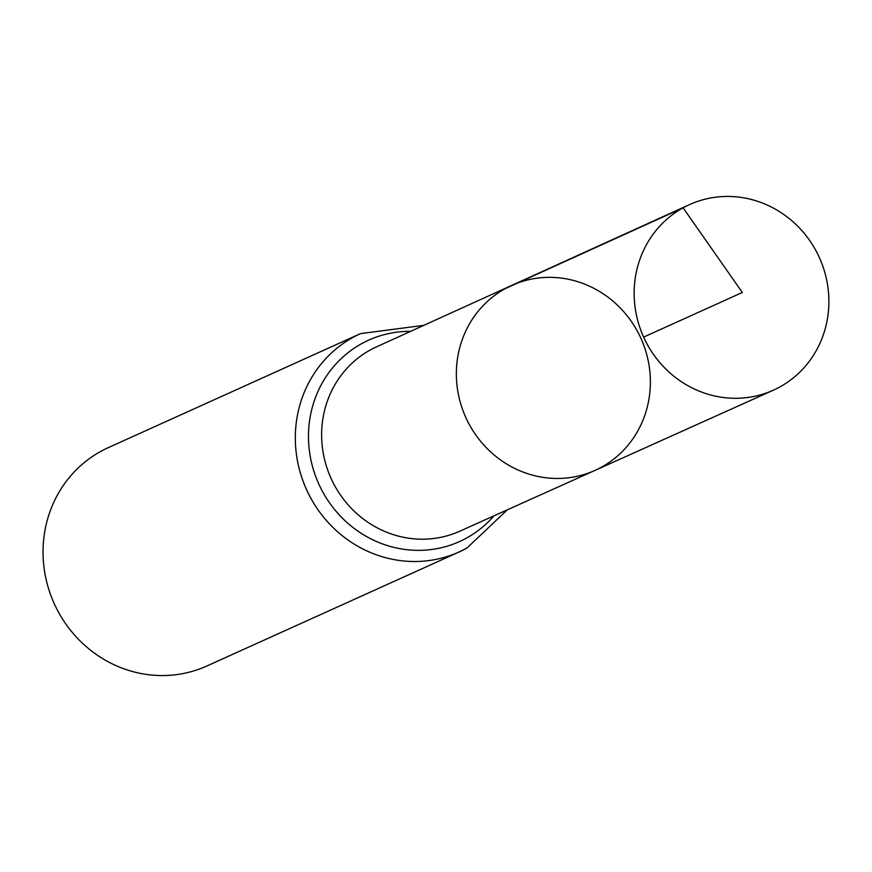 <?xml version="1.0" encoding="UTF-8"?>
<svg xmlns="http://www.w3.org/2000/svg" width="872" height="872" viewBox="0 0 872 872"><rect width="100%" height="100%" fill="white"/><g stroke="black" fill="none" stroke-linecap="round" stroke-linejoin="round"><path stroke-width="1.31" d="M505.128 288.697A101.435 96.084 65.7 0 0 467.403 420.838A101.435 96.084 65.7 0 0 594.987 470.411A101.435 96.084 65.7 0 0 640.92 338.325A101.435 96.084 65.7 0 0 511.417 285.547A101.435 96.084 65.7 0 0 505.128 288.697L683.103 207.83L742.334 292.48L643.634 337.093M360.539 333.616L108.248 447.663A119.791 113.458 65.7 0 0 100.64 451.478A119.791 113.458 65.7 0 0 56.124 607.621A119.791 113.458 65.7 0 0 206.936 665.968L459.228 551.922A119.791 113.458 -114.3 0 1 308.416 493.574A119.791 113.458 -114.3 0 1 352.92 337.431A119.791 113.458 -114.3 0 1 360.539 333.616L423.836 325.343M511.417 285.547L376.541 346.838A101.152 95.811 -114.3 0 0 370.273 349.977A101.152 95.811 -114.3 0 0 332.646 481.747A101.152 95.811 -114.3 0 0 459.871 531.168L594.987 470.411A101.435 96.084 -114.3 0 1 465.812 417.481A101.435 96.084 -114.3 0 1 511.417 285.547L689.403 204.669A101.817 96.443 -114.3 0 1 817.718 254.101A101.817 96.443 -114.3 0 1 779.928 386.906A101.817 96.443 -114.3 0 1 773.29 390.22A101.817 96.443 -114.3 0 1 643.634 337.093A101.817 96.443 -114.3 0 1 689.403 204.669M494.01 515.821A110.472 104.64 -114.3 0 1 466.651 537.991A110.472 104.64 -114.3 0 1 312.492 466.466A110.472 104.64 -114.3 0 1 410.614 331.349M466.836 548.107A119.791 113.458 -114.3 0 1 459.228 551.922L466.956 548.052L507.253 509.869M594.987 470.411L773.29 390.22"/></g></svg>
